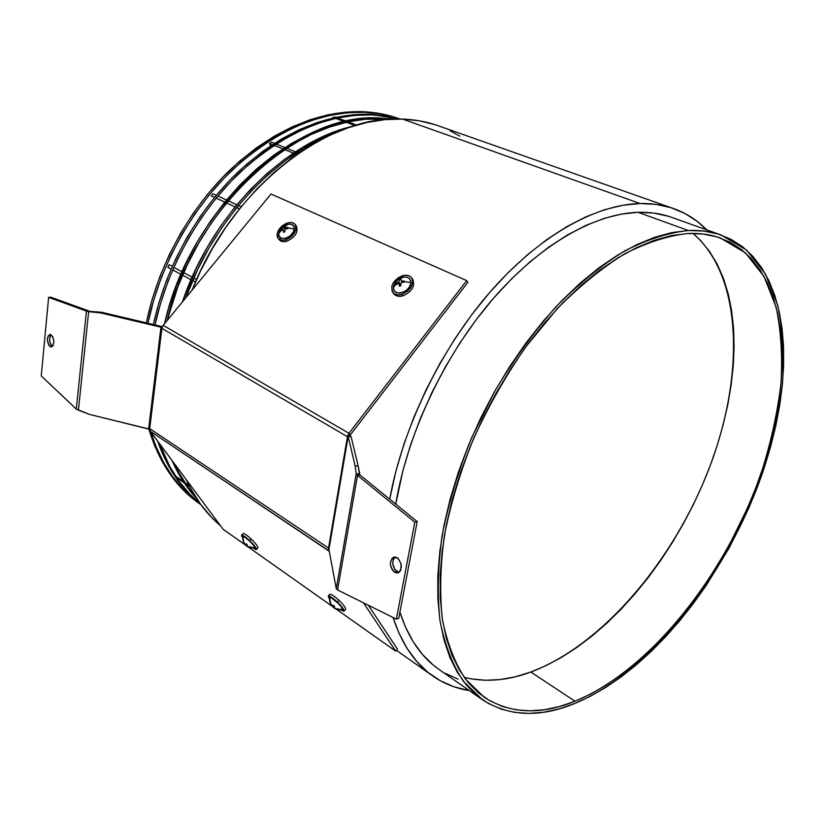 <?xml version="1.0" encoding="UTF-8"?>
<svg xmlns="http://www.w3.org/2000/svg" width="825" height="825" viewBox="0 0 825 825"><rect width="100%" height="100%" fill="white"/><g stroke="black" fill="none" stroke-linecap="round" stroke-linejoin="round"><path stroke-width="1.24" d="M334.857 116.954L335.899 117.336L332.826 117.325L333.981 117.758L332.826 117.325L332.815 118.027M354.998 125.565L346.211 122.306L354.998 125.565M344.53 121.677L335.641 118.377L344.53 121.677M337.559 117.954L346.448 121.254L337.559 117.954M348.14 121.873L356.72 125.06L348.14 121.873M298.66 153.141L297.113 152.512L298.66 153.141M295.422 151.831L286.512 148.222L295.422 151.831M284.852 147.541L276.076 143.983L284.852 147.541M274.436 143.323L271.631 142.189L274.436 143.323M270.404 145.963L269.6 143.478L272.425 144.623L269.6 143.478L271.631 142.189M296.701 154.502L295.092 153.842L296.701 154.502M293.401 153.161L284.501 149.531L293.401 153.161M282.831 148.861L274.065 145.293L282.831 148.861M214.593 197.371L211.334 195.855L213.056 193.803L216.294 195.298L213.056 193.803M217.903 196.041L226.473 199.99L217.903 196.041M228.102 200.743L236.816 204.765L228.102 200.743M238.466 205.528L241.178 206.776L238.466 205.528M239.467 208.9L236.744 207.632M235.084 206.869L226.39 202.837M224.761 202.084L216.191 198.113M195.484 282.078L192.648 280.562L195.484 282.078M191.039 279.696L182.593 275.189L191.039 279.696M181.005 274.343L172.683 269.899L181.005 274.343M167.888 267.331L171.126 269.063L167.888 267.331L168.981 264.815L172.415 266.114M173.786 267.372L182.119 271.796L173.786 267.372M183.697 272.642L192.153 277.138L183.697 272.642M193.762 277.994L196.608 279.51L193.762 277.994M189.698 486.657L185.697 483.883L189.698 486.657M184.222 482.862L176.426 477.469L184.222 482.862M175.508 476.097L183.305 481.491M184.79 482.512L189.1 485.492M435.239 124.761L419.378 120.832L402.579 119.089L640.025 203.517C652.09 203.259 663.238 204.93 673.478 208.529C686.276 213.087 697.383 220.203 706.778 229.897L697.269 221.42L684.925 213.489L671.199 207.766L656.195 204.394L640.025 203.517L402.579 119.089L385.007 119.615L366.816 122.492L348.202 127.751L329.402 135.413L310.623 145.447L292.122 157.792L274.137 172.332L256.915 188.925L240.704 207.364L225.73 227.453L212.211 248.903L200.331 271.446L192.101 290.132C232.33 187.007 329.175 113.757 402.579 119.089C415.016 119.573 426.711 121.729 437.662 125.575L673.458 208.519M668.188 216.202L653.658 213.067L638.014 212.324L688.411 230.515C700.322 230 711.263 231.516 721.225 235.053L746.532 250.068L765.425 273.972L777.655 305.095C782.595 328.804 784.245 354.544 782.585 382.315C779.161 410.767 772.881 439.766 763.754 469.281C729.053 572.313 652.565 671.158 574.447 703.622L590.04 696.455L605.632 687.514L621.101 676.943L636.343 664.847L651.265 651.368L665.754 636.611L679.748 620.709L693.144 603.787L705.88 585.967L729.083 548.099L748.801 508.076L757.195 487.565L764.548 466.868L770.787 446.139L775.871 425.494L779.728 405.065L782.327 385.007L783.616 365.454L783.544 346.572L782.069 328.505L779.171 311.427L774.819 295.505L768.993 280.912L761.692 267.816L752.916 256.41L742.696 246.861L731.063 239.343L718.08 234.022L703.828 231.031L688.411 230.515L671.962 232.588L654.617 237.301L636.58 244.726L618.028 254.853L599.208 267.63L580.336 282.985L561.691 300.764L543.52 320.791L526.092 342.818L509.664 366.568L494.474 391.71L480.748 417.904L468.693 444.768L458.452 471.921L450.182 498.981L443.953 525.556L439.828 551.306L437.807 575.881L437.869 599.002L439.952 620.4L443.974 639.86L449.811 657.205L457.328 672.313L466.393 685.09L476.829 695.496L488.462 703.498L501.146 709.118L514.697 712.398L528.959 713.398L543.768 712.212L558.979 708.912L574.447 703.622C539.612 717.812 508.953 716.523 482.481 699.775L463.299 681.223C452.616 665.002 444.871 644.954 440.055 621.091C437.168 595.258 437.838 566.806 442.087 535.755C448.449 503.704 458.267 471.116 471.549 437.982L495.526 389.854C514.068 359.092 534.373 331.227 556.452 306.261C579.067 283.491 601.817 265.052 624.7 250.924C647.212 239.487 668.446 232.681 688.411 230.515L638.014 212.324C594.113 213.665 538.725 245.159 490.968 301.207C443.355 357.328 407.086 434.93 395.773 504.127L402.765 471.219L410.582 444.861L420.379 418.45L432.001 392.36L445.325 366.97L460.133 342.623L476.231 319.667L493.371 298.413L511.294 279.118L529.763 262.02L548.501 247.294L567.26 235.073L585.812 225.452L603.921 218.46L621.38 214.098L638.014 212.324C650.079 211.994 661.207 213.644 671.395 217.264L721.194 235.042M575.025 701.24C540.715 715.151 510.52 713.873 484.45 697.424L465.475 679.109C454.905 663.094 447.233 643.304 442.458 619.73C439.591 594.217 440.241 566.125 444.417 535.446C450.677 503.797 460.36 471.601 473.457 438.869C488.338 406.508 505.684 375.963 525.504 347.232L557.246 308.653C579.583 286.12 602.064 267.847 624.68 253.832C646.934 242.478 667.93 235.713 687.689 233.516C699.6 232.97 710.521 234.475 720.462 238.033L745.429 252.883L764.063 276.519L776.139 307.282C781.007 330.712 782.626 356.163 780.966 383.635C777.583 411.778 771.354 440.447 762.31 469.652C727.949 571.57 652.214 669.302 575.025 701.24L530.846 672.035L575.025 701.24L559.732 706.447L544.696 709.675L530.062 710.82L515.976 709.799L502.59 706.52L490.081 700.92L478.593 692.979L468.311 682.667L459.391 670.013L451.987 655.05L446.243 637.89L442.293 618.657L440.261 597.506L440.22 574.674L442.241 550.399L446.335 524.978L452.492 498.743L460.67 472.034L470.776 445.242L482.677 418.729L496.227 392.875L511.211 368.063L527.423 344.613L544.624 322.864L562.547 303.084L580.955 285.512L599.569 270.332L618.162 257.689L636.477 247.665L654.297 240.302L671.426 235.599L687.689 233.516L702.931 233.991L717.038 236.899L729.877 242.127L741.397 249.521L751.523 258.926L760.217 270.177L767.456 283.088L773.242 297.505L777.562 313.232L780.45 330.113L781.914 347.975L782.007 366.651L780.749 385.987L778.192 405.838L774.376 426.051L769.354 446.48L763.187 467.012L755.917 487.493L747.605 507.808L728.083 547.439L705.107 584.925L692.495 602.559L679.233 619.307L665.373 635.033L651.028 649.626L636.261 662.96L621.173 674.912L605.859 685.358L590.442 694.176L575.025 701.24M464.166 677.325C484.997 682.512 507.231 680.759 530.846 672.035L515.439 676.758L500.259 679.542L485.451 680.274L471.168 678.872L464.166 677.325M693.041 233.403L700.477 240.353L709.593 251.532L717.276 264.34L723.504 278.603L728.289 294.143L731.631 310.798L733.559 328.391L734.085 346.789L733.26 365.805L731.115 385.316L727.702 405.168L723.051 425.215L717.234 445.335L710.284 465.393L702.271 485.265L693.237 504.828L683.255 523.957L672.385 542.53L660.681 560.443L648.213 577.572L635.064 593.783L621.308 608.984L607.004 623.04L592.268 635.838L577.18 647.254L561.846 657.164L546.356 665.466L530.846 672.035C603.137 644.696 673.685 560.495 709.232 468.188C744.552 376.097 743.088 276.571 693.041 233.403M439.106 669.488L433.29 665.105L422.565 654.586L413.191 641.757L405.323 626.691L399.919 612.129C408.396 638.323 421.451 657.442 439.086 669.477L481.552 699.126M469.281 690.556L453.884 686.771L440.457 680.79L428.062 672.416L416.873 661.619L407.086 648.429L398.846 632.899L393.061 617.482C401.806 644.273 415.181 663.867 433.177 676.263C444.159 683.801 456.194 688.566 469.281 690.556M389.709 499.187L395.752 471.766L403.848 444.376L414.006 416.924L426.082 389.812L439.931 363.412L455.338 338.116L472.075 314.284L489.906 292.215L508.551 272.209L527.742 254.513L547.212 239.291L566.703 226.689L585.946 216.8L604.715 209.653L622.803 205.239L640.025 203.517C595.341 204.569 538.911 235.888 489.741 292.401C440.705 349.006 402.652 427.876 389.709 499.187M445.201 673.293L458.123 679.171M186.295 479.696L190.843 488.802L200.289 503.848L211.169 516.955L220.471 525.721C206.477 513.954 195.092 498.609 186.295 479.696M459.742 136.125L450.017 130.742M399.692 118.924L398.073 118.346C387.09 114.448 375.385 112.231 362.959 111.695L364.609 112.293C377.035 112.819 388.74 115.036 399.723 118.934L380.954 114.025L364.609 112.293L379.304 113.438L398.537 118.511M199.97 504.034L193.803 499.455L181.954 488.627L171.332 475.912L162.092 461.381L154.378 445.139L148.789 428.948C159.039 462.547 176.086 487.575 199.939 504.013L200.351 504.302M146.355 322.864L152.192 299.238L159.792 276.767L169.249 254.76L180.448 233.516L193.236 213.314L207.446 194.411L222.863 177.066L239.281 161.473L256.472 147.819L274.199 136.238L292.225 126.833L310.334 119.656L328.288 114.758L345.892 112.117L362.959 111.695C318.532 110.488 274.416 129.721 230.598 169.383C189.338 208.777 157.874 265.99 146.355 322.864M200.898 504.683C177.808 488.596 161.123 464.351 150.851 431.96L155.832 446.129L163.546 462.371L172.776 476.912L183.398 489.637L200.898 504.683M147.964 323.245C159.617 266.382 191.142 209.251 232.392 169.909C276.179 130.298 320.255 111.097 364.609 112.293L347.542 112.716L329.938 115.376L311.974 120.285L293.865 127.462L275.828 136.888L258.091 148.49L240.89 162.164L224.462 177.777L209.034 195.143L194.813 214.067L182.005 234.3L170.796 255.575L161.329 277.613L153.718 300.104L147.964 323.245M352.863 126.215L338.714 130.412L320.502 137.816L302.352 147.5L284.47 159.4L267.104 173.405L250.501 189.379L234.867 207.137L220.45 226.452L207.426 247.098L195.999 268.785L182.428 301.909C211.509 214.613 285.202 141.508 352.863 126.215M332.176 134.135L322.214 138.476L304.043 148.18L286.162 160.102L268.785 174.127L252.161 190.121L236.528 207.9L222.09 227.246L209.055 247.912L197.618 269.631L185.78 297.835C212.613 222.42 272.415 157.297 332.176 134.135M380.748 118.109L390.101 119.223L365.362 119.212L347.727 121.966L329.711 127.009L311.541 134.331L293.422 143.932L275.591 155.729L258.287 169.63L241.735 185.47L226.174 203.105L211.819 222.286L198.877 242.787L187.523 264.34L177.911 286.646L167.093 320.585C193.937 206.002 301.218 111.767 382.439 118.718L380.748 118.109C298.485 110.911 189.843 207.766 164.557 323.678L168.609 308.519L176.333 285.79L185.934 263.505L197.268 241.983L210.2 221.502L224.544 202.342L240.096 184.748L256.637 168.919L273.931 155.038L291.751 143.261L309.86 133.681L328.03 126.369L346.036 121.337L363.67 118.604L380.748 118.109L392.607 119.099L380.748 118.109M174.591 463.928L179.18 473.117L188.368 487.719L195.35 496.526C187.203 487.173 180.283 476.303 174.591 463.928M171.992 460.433C178.53 475.272 186.77 488.008 196.701 498.64L186.883 486.688L177.695 472.096L171.992 460.422M370.167 114.293L398.96 119.006L388.193 116.614L371.838 114.902L354.771 115.356L337.147 118.047L319.172 123.008L301.032 130.247L282.965 139.745L265.186 151.429L247.943 165.186L231.464 180.902L215.975 198.371L201.702 217.398L188.843 237.744L177.571 259.132L168.042 281.273L160.39 303.878L155.038 324.926C167.238 268.146 199 211.324 240.219 172.219C283.924 132.877 327.793 113.767 371.838 114.902L370.167 114.293L353.1 114.747L335.486 117.428L317.512 122.378L299.382 129.608L281.315 139.085L263.557 150.748L246.314 164.495L229.845 180.18L214.376 197.629L200.114 216.635L187.265 236.95L176.003 258.308L166.495 280.428L158.843 303.002L153.409 324.534C165.474 267.743 197.185 210.849 238.404 171.682C282.14 132.278 326.061 113.149 370.167 114.293L399.403 119.006L386.523 116.016L370.167 114.293M159.751 443.943L169.888 466.733L179.097 481.295L189.698 494.031L200.31 503.879C182.49 489.338 168.97 469.363 159.761 443.943M157.637 441.097L160.731 449.45L168.424 465.723L177.643 480.284L188.244 493.02L200.568 504.23C181.469 489.256 167.166 468.208 157.637 441.097M396.877 571.57L399.032 572.364L394.938 569.693L392.782 563.908L393.257 559.556L395.134 556.968C391.535 561.67 392.112 566.538 396.877 571.57L394.505 572.21L396.877 571.57M397.217 557.731C402.445 563.784 402.672 568.837 397.897 572.901L394.505 572.21C389.287 566.125 389.091 561.072 393.886 557.061L398.238 558.546L401.094 563.857L400.878 569.827L399.578 571.921L396.66 573.004L392.556 570.322L390.658 566.094L390.349 562.98L392.153 558.071L395.051 556.958L397.217 557.731M52.295 346.397L50.026 346.613L52.295 346.397L50.603 344.242L49.686 340.828L49.82 337.312L51.098 334.744C48.85 338.797 49.252 342.684 52.295 346.397M51.16 334.785C54.615 339.787 54.667 343.85 51.294 346.964L48.84 345.355L47.334 339.817L48.242 335.692L50.521 334.486L52.852 336.93L53.862 341.602L52.955 345.737L51.305 346.964L50.026 346.613C46.582 341.581 46.54 337.528 49.923 334.434L51.16 334.785M161.834 327.504L161.947 326.556L160.968 327.216L161.989 327.587L161.896 328.319L347.449 436.683L347.593 435.858L351.13 436.776L358.215 466.084L359.37 473.973L356.225 473.653L336.26 588.637L337.58 589.978L396.351 619.121L398.712 618.41L417.202 521.575L414.8 522.143L396.351 619.121L398.712 618.41L417.202 521.575L359.927 474.932L417.202 521.575L414.8 522.143L357.524 475.406L356.225 473.653L355.101 465.754L348.16 436.446L328.927 549.481L328.525 548.048L149.707 428.598L150.305 431.217L223.101 529.258L246.397 545.707L223.101 529.258L150.305 431.217L329.247 551.286L328.453 548.862L328.958 550.873L150.305 431.217M349.676 436.611L349.872 435.476L351.13 436.776L358.215 466.084L359.927 474.932L357.524 475.406L359.927 474.932L359.37 473.973L356.225 473.653L357.524 475.406L414.8 522.143L396.351 619.121L337.58 589.978L357.524 475.406L337.58 589.978L336.26 588.637L328.927 549.481L336.26 588.637L356.225 473.653L355.101 465.754L358.215 466.084L355.101 465.754L348.16 436.446L328.927 549.481M249.078 547.604L333.259 607.045L249.078 547.604M336.229 609.139L395.649 651.111L397.433 649.131L395.649 651.111L363.547 602.858L395.649 651.111L336.229 609.139M368.363 605.241L397.433 649.131L368.363 605.241M328.453 548.811L347.449 436.683L161.896 328.319L149.624 429.299L89.76 414.47L148.634 428.907L160.968 327.216L100.588 312.902L101.671 312.273L86.429 311.097L48.634 297.361L50.913 297.206L88.739 310.922L50.913 297.206L48.634 297.361L41.25 375.922L48.634 297.361L86.429 311.097L101.671 312.273L161.947 326.556L101.671 312.273L100.588 312.902L86.429 311.097L76.312 409.066L86.429 311.097L88.646 311.654L78.427 410.18L76.312 409.066L89.76 414.47L78.427 410.18L88.646 311.654L100.588 312.902L160.968 327.216L148.634 428.907M41.25 375.922L76.312 409.066L41.25 375.922M347.634 435.889L348.975 433.29L466.672 280.613L270.992 194.019L163.195 325.339L270.992 194.019L466.672 280.613L348.975 433.29L163.195 325.339L161.896 328.319L149.707 428.598L328.525 548.048L347.449 436.683M399.733 284.584L399.218 285.285M284.903 230.959L284.017 232.134M349.728 436.301L349.872 435.476L347.645 435.847L348.975 433.29L163.195 325.339M350.408 434.775L467.888 282.284L466.672 280.613L467.888 282.284L350.408 434.775L348.975 433.29L350.408 434.775L349.965 435.528M400.785 284.615L398.454 281.995L396.516 283.078L397.836 283.697L396.454 284.398L396.454 283.728L393.453 287.502C392.545 297.454 410.891 292.256 410.84 282.521L404.033 281.542L410.84 282.521C410.716 278.902 408.684 277.066 404.766 277.014C399.248 277.561 395.588 280.448 393.762 285.677L393.453 287.502L396.516 283.078L398.939 281.645L399.64 279.562L401.146 279.128L401.249 281.119L404.054 280.902L404.002 282.222L401.476 282.573L404.002 282.222M392.865 292.535L393.968 293.906C395.979 296.206 398.949 296.856 402.889 295.855L401.734 294.412C397.794 295.412 394.814 294.762 392.813 292.463C390.05 285.574 393.278 279.995 402.507 275.715C406.508 274.673 409.53 275.333 411.551 277.716C414.233 284.594 410.953 290.163 401.734 294.412L402.889 295.855C412.098 291.617 415.367 286.058 412.686 279.17L412.036 278.458M403.776 282.243L404.054 280.902L401.538 281.119L402.136 282.459M399.104 284.285L400.816 285.089M401.476 282.573L400.744 283.398L400.868 285.749L399.362 286.182L399.011 283.645L397.877 283.676M401.734 294.412L397.681 294.855L394.309 293.803L392.143 291.411L391.793 286.182L393.525 282.377L398.423 277.592L404.57 275.292L408.344 275.571L411.19 277.282L412.665 280.191L411.861 285.78L407.746 291.132L401.734 294.412M404.126 277.066L400.744 278.046L397.578 280.077L395.093 282.862L393.68 285.966L393.546 288.946L394.721 291.338L397.021 292.762L400.115 293.019L403.518 292.05L406.715 289.998L409.21 287.193L410.613 284.058L410.726 281.077L409.53 278.706L407.21 277.293L404.693 277.014M284.945 231.856L284.893 229.711L284.945 231.856L283.594 232.268L283.233 229.824L281.139 230.732L281.17 230.123L278.757 233.795C277.427 242.756 293.844 237.703 294.339 228.948L287.956 228.009L294.339 228.948C294.453 225.926 292.968 224.307 289.874 224.111C283.862 224.483 280.17 227.597 278.809 233.444L284.202 226.318L285.553 225.895L285.471 227.648L288.018 227.432L287.894 228.628L285.584 228.958L287.894 228.628M278.128 238.518L277.025 235.919L277.375 232.64L279.108 229.175L281.964 226.05L285.512 223.74L289.214 222.575L292.524 222.75L294.938 224.235L296.072 226.813L295.752 230.103L292.71 235.249L289.41 238.043L285.677 239.828L282.088 240.312L278.128 238.518L279.355 239.931C281.047 241.735 283.552 242.168 286.883 241.23L285.677 239.828L286.883 241.23C295.474 237.023 298.578 231.856 296.196 225.73L295.01 224.318C297.382 230.443 294.278 235.61 285.677 239.828C282.346 240.766 279.83 240.343 278.149 238.538C275.705 232.413 278.778 227.236 287.378 222.998C290.761 222.018 293.308 222.461 295.01 224.318M285.161 225.998L284.326 226.555M285.955 228.886L285.306 227.607M285.141 227.287L285.553 225.895M286.038 227.587L286.388 228.803M284.893 229.711L285.584 228.958L284.202 226.318L283.656 227.752L285.068 229.278M278.809 233.434L279.077 236.239L281.624 238.446L285.832 238.27L290.297 235.764L293.483 231.773L294.319 227.659L292.524 224.812L289.833 224.111M288.729 224.183L282.8 227.03L279.046 232.403M336.27 608.84L342.602 609.716C344.386 608.613 330.65 595.578 329.618 597.403L330.67 603.673L332.434 605.911L333.413 605.313L334.548 606.375L333.991 607.386L336.414 608.902L334.362 607.736M337.456 602.157C342.189 606.808 344.396 609.788 344.077 611.088L340.952 609.974L343.633 611.222L344.18 610.696L342.715 607.932L337.456 602.157L339.065 600.445L337.456 602.157C332.537 597.651 329.433 595.609 328.164 596.021L331.413 597.217L337.456 602.157M344.077 611.088L345.665 609.386C345.995 608.077 343.788 605.096 339.065 600.445C334.135 595.949 331.042 593.897 329.763 594.32L328.164 596.021L329.464 599.084L328.164 596.021M332.093 605.591L332.3 606.365L333.496 605.395M334.548 606.375L333.413 605.313M332.681 605.973L333.455 605.354L332.073 605.56M330.608 603.756L329.536 597.609L331.31 597.795L338.467 603.653L341.498 607.128L342.602 609.716L335.156 608.582L332.269 606.313L330.608 603.756M332.31 606.375L332.31 606.375C330.33 604.354 329.402 601.435 329.536 597.609M342.416 609.809L342.406 609.809C338.683 610.191 335.723 609.438 333.537 607.54M246.541 546.088L255.038 548.12L249.068 547.418L255.038 548.12C256.101 546.635 243.22 534.414 242.859 536.559L243.767 542.386L245.355 544.448L246.139 543.788L247.191 544.789L246.809 545.841L249.119 547.274L247.531 546.748L245.675 544.995L246.562 544.222M249.624 540.602C254.347 545.253 256.585 548.223 256.348 549.512L253.533 548.398L256.121 549.605L256.111 548.233L249.624 540.602L251.182 539.024L249.624 540.602C245.293 536.621 242.612 534.796 241.56 535.147L242.736 537.921L241.508 535.734L242.303 535.126L249.624 540.602M256.348 549.502L257.885 547.934C258.132 546.645 255.894 543.675 251.182 539.024C246.85 535.043 244.159 533.228 243.107 533.579L241.57 535.136M245.365 544.974L246.458 544.118L245.675 544.995L244.922 544.397L245.365 544.974C243.468 543.005 242.622 540.22 242.839 536.632L242.839 536.714M245.118 544.242L243.746 542.51L242.839 536.632M247.17 546.171L246.727 545.593M245.551 544.49L246.283 543.943L245.025 544.129M254.812 548.274L253.667 545.449L249.501 540.922L245.015 537.24L242.839 536.642M484.45 697.424L483.543 696.785M396.371 650.306L433.177 676.263M411.562 277.726L412.686 279.17"/></g></svg>
